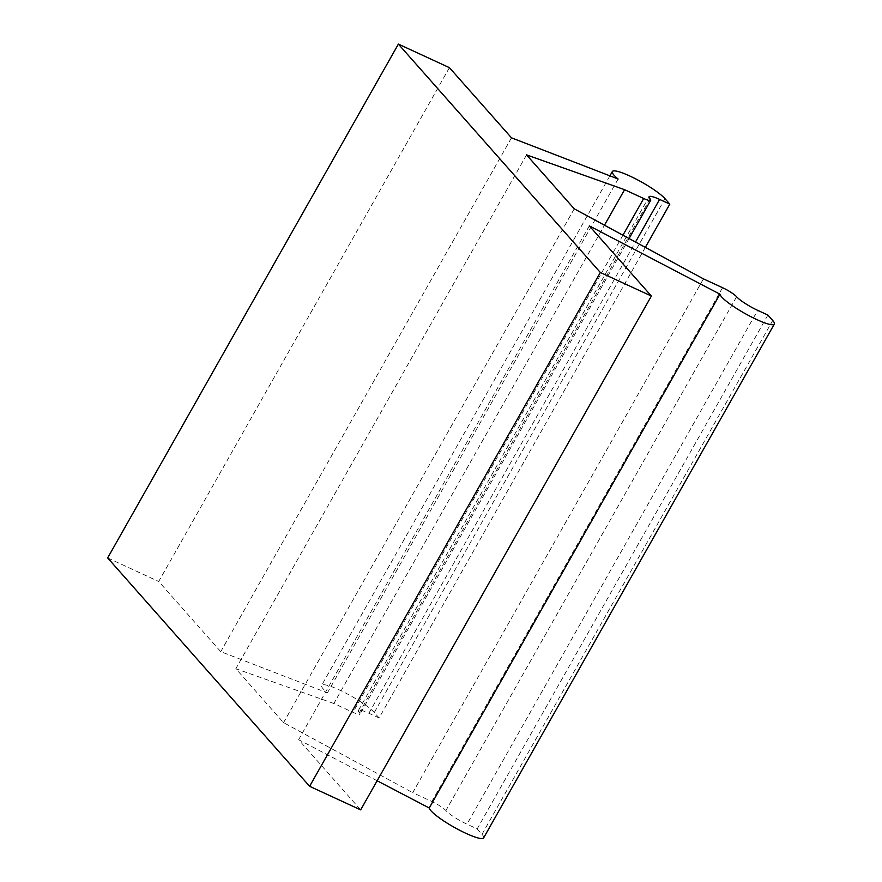 <?xml version="1.0" encoding="UTF-8"?>
<svg xmlns="http://www.w3.org/2000/svg" width="882" height="882" viewBox="0 0 882 882"><rect width="100%" height="100%" fill="white"/><g stroke="black" fill="none" stroke-linecap="round" stroke-linejoin="round"><path stroke-width="0.66" stroke-dasharray="4.41 3.31" d="M449.423 67.66L158.716 581.481L220.754 651.655L327.42 692.855A31.201 5.27 -150.5 0 1 321.61 685.369A31.201 5.27 -150.5 0 1 345.16 692.8A31.201 5.27 -150.5 0 1 374.288 712.513L379.095 717.948L645.337 247.368M511.472 137.824L220.754 651.655M379.095 717.948L368.885 713.24A18.72 3.164 29.5 0 0 358.368 710.539A18.72 3.164 29.5 0 0 359.349 712.689A12.48 2.106 -150.5 0 1 359.999 714.122A12.48 2.106 -150.5 0 1 352.976 712.336L333.859 703.505L604.468 225.208M703.428 278.866L412.721 792.686L431.838 801.518A12.48 2.106 -150.5 0 1 445.895 810.58A18.72 3.164 29.5 0 0 466.986 824.163L757.693 310.343M333.859 703.505L235.836 668.71L283.541 722.645L412.721 792.686M767.902 315.05L477.195 828.882L466.986 824.163M477.195 828.882L482.002 834.317A31.201 5.27 -150.5 0 1 483.623 837.9M377.132 780.757L298.623 739.7L360.661 809.874M107.659 557.931L158.716 581.481M618.128 179.024L327.42 692.855M589.33 225.88L298.623 739.7M526.543 154.879L235.836 668.71M574.248 208.825L283.541 722.645M622.924 235.218L352.976 712.336M650.056 198.869L359.349 712.689M736.602 296.749L445.895 810.58M722.545 287.686L431.838 801.518M368.885 713.24L635.492 242.021M374.288 712.513L664.995 198.682M482.002 834.317L772.709 320.486M629.064 238.548L359.999 714.122M358.368 710.539L649.075 196.719M609.892 175.838L321.61 685.369"/><path stroke-width="1.32" d="M645.337 247.368L669.813 204.117L664.995 198.682A31.201 5.27 -150.5 0 0 635.867 178.969A31.201 5.27 -150.5 0 0 612.328 171.538A31.201 5.27 -150.5 0 0 618.128 179.024L511.472 137.824L449.423 67.66L398.377 44.1L107.659 557.931L309.615 786.314L600.333 272.494L651.379 296.043L589.33 225.88L719.944 294.169L429.236 808L377.132 780.757M604.468 225.208L624.577 189.685L643.695 198.505L622.924 235.218M669.813 204.117L659.604 199.409A18.72 3.164 29.5 0 0 649.075 196.719A18.72 3.164 29.5 0 0 650.056 198.869A12.48 2.106 -150.5 0 1 650.707 200.302A12.48 2.106 -150.5 0 1 643.695 198.505M624.577 189.685L526.543 154.879L574.248 208.825L703.428 278.866L722.545 287.686A12.48 2.106 -150.5 0 1 736.602 296.749A18.72 3.164 29.5 0 0 757.693 310.343L767.902 315.05L772.709 320.486A31.201 5.27 -150.5 0 1 774.341 324.069A31.201 5.27 -150.5 0 1 746.558 314.389A31.201 5.27 -150.5 0 1 719.944 294.169M651.379 296.043L360.661 809.874L309.615 786.314M774.341 324.069L483.623 837.9A31.201 5.27 -150.5 0 1 455.84 828.22A31.201 5.27 -150.5 0 1 429.236 808M600.333 272.494L398.377 44.1M635.492 242.021L659.604 199.409M650.707 200.302L629.064 238.548M612.328 171.538L609.892 175.838"/></g></svg>
